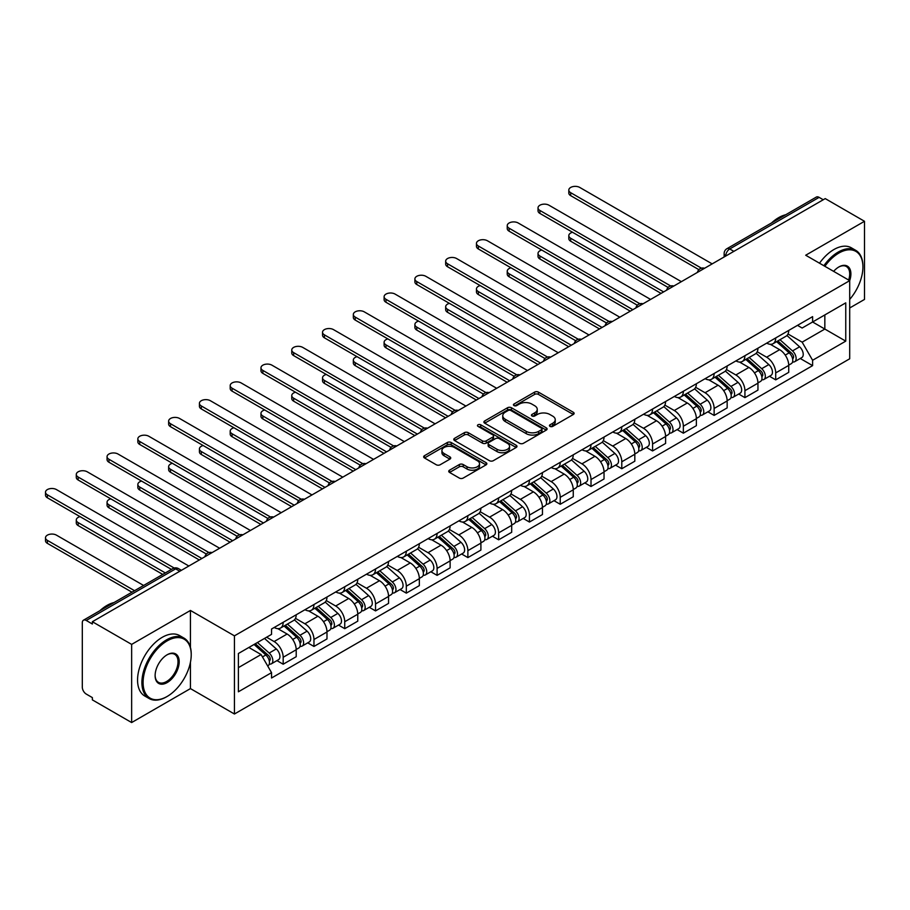 <?xml version="1.0" encoding="UTF-8"?>
<svg xmlns="http://www.w3.org/2000/svg" width="910" height="910" viewBox="0 0 910 910"><rect width="100%" height="100%" fill="white"/><g stroke="black" fill="none" stroke-linecap="round" stroke-linejoin="round"><path stroke-width="1.36" d="M550.015 426.38A1.922 1.103 0 0 0 552.734 426.38L573.311 414.494A2.741 1.581 0 0 0 574.119 413.379A2.741 1.581 0 0 0 573.311 412.264L538.447 392.13A2.741 1.581 0 0 0 534.579 392.13L513.991 404.017A1.922 1.103 0 0 0 513.433 404.802A1.922 1.103 0 0 0 513.991 405.576A1.922 1.103 0 0 0 516.709 405.576L519.371 404.04A8.77 5.062 0 0 1 531.77 404.04L534.67 405.724A8.77 5.062 0 0 1 537.241 409.295A8.77 5.062 0 0 1 534.67 412.878L532.009 414.414A1.922 1.103 0 0 0 531.451 415.199A1.922 1.103 0 0 0 532.009 415.984A1.922 1.103 0 0 0 534.716 415.984L537.378 414.448A8.77 5.062 0 0 1 549.776 414.448L552.688 416.12A8.77 5.062 0 0 1 555.248 419.703A8.77 5.062 0 0 1 552.688 423.275L550.015 424.811A1.922 1.103 0 0 0 549.458 425.596A1.922 1.103 0 0 0 550.015 426.38L550.015 424.811M449.54 470.186A2.741 1.581 0 0 0 448.744 471.3A2.741 1.581 0 0 0 449.54 472.426L459.322 478.068A2.741 1.581 0 0 0 463.201 478.068L486.054 464.873A2.741 1.581 0 0 0 486.861 463.759A2.741 1.581 0 0 0 486.054 462.644L451.189 442.51A2.741 1.581 0 0 0 447.322 442.51L424.458 455.705A2.741 1.581 0 0 0 423.662 456.82A2.741 1.581 0 0 0 424.458 457.946L436.277 464.76A2.741 1.581 0 0 0 440.156 464.76L449.938 459.118A2.741 1.581 0 0 0 450.734 458.003A2.741 1.581 0 0 0 449.938 456.877L444.069 453.498A7.325 4.232 0 0 1 441.93 450.507A7.325 4.232 0 0 1 446.446 446.594A7.325 4.232 0 0 1 454.431 447.515L477.386 460.767A7.325 4.232 0 0 1 479.536 463.759A7.325 4.232 0 0 1 475.009 467.66A7.325 4.232 0 0 1 467.023 466.75L463.201 464.544A2.741 1.581 0 0 0 459.322 464.544L449.54 470.186L449.54 472.426M234.439 635.851L190.44 610.451L131.643 644.394L92.365 621.723L825.233 198.607L864.5 221.289L805.703 255.232L849.701 280.644L234.439 635.851L234.439 714.009L849.701 358.79L849.701 280.644A17.017 9.828 -60 0 0 838.849 266.971L838.849 266.971A17.017 9.828 -60 0 0 833.628 271.362M519.564 443.295A2.741 1.581 0 0 0 523.432 443.295L546.296 430.1A2.741 1.581 0 0 0 547.092 428.985A2.741 1.581 0 0 0 546.296 427.859L511.431 407.737A2.741 1.581 0 0 0 507.552 407.737L484.7 420.932A2.741 1.581 0 0 0 483.892 422.047A2.741 1.581 0 0 0 484.7 423.161L519.564 443.295M478.785 426.79A1.922 1.103 0 0 1 480.73 427.063L480.73 424.788L516.175 445.252A2.741 1.581 0 0 1 516.971 446.366A2.741 1.581 0 0 1 516.175 447.492L493.322 460.688A2.741 1.581 0 0 1 489.443 460.688L454.579 440.554L464.362 434.946L464.362 432.671L454.579 438.313A2.741 1.581 0 0 0 453.783 439.439A2.741 1.581 0 0 0 454.579 440.554L454.579 438.313M464.362 434.946A2.741 1.581 0 0 1 468.24 434.946L468.24 432.671A2.741 1.581 0 0 0 464.362 432.671M468.24 432.671L482.38 440.838A2.741 1.581 0 0 0 486.247 440.838L492.742 437.084A2.741 1.581 0 0 0 493.538 435.97A2.741 1.581 0 0 0 492.742 434.855L478.012 426.358A1.922 1.103 0 0 1 477.454 425.573A1.922 1.103 0 0 1 478.637 424.549A1.922 1.103 0 0 1 480.73 424.788M131.643 644.394L131.643 722.551L92.365 699.881L92.365 697.606L86.257 694.068A5.585 3.219 -120 0 1 82.309 687.232L82.309 622.747A5.585 3.219 -120 0 1 83.458 620.199L172.855 568.591A5.585 3.219 60 0 1 175.641 568.864L86.257 620.472A5.585 3.219 -120 0 0 83.458 620.199M849.701 307.978L864.5 299.435L864.5 221.289M131.643 722.551L190.44 688.597L234.439 714.009M92.365 621.723L92.365 624.01L86.257 620.472M733.869 251.365L729.729 248.965A5.585 3.219 60 0 0 726.942 248.692L816.327 197.083A5.585 3.219 60 0 1 819.114 197.356L729.729 248.965A5.585 3.219 120 0 0 725.782 255.801L725.782 256.029M823.254 199.756L819.114 197.356M775.707 337.94A12.842 7.416 60 0 1 773.045 343.707L786.069 336.188A12.842 7.416 -120 0 0 788.731 330.421M757.222 351.76L766.63 357.198A12.842 7.416 60 0 1 775.707 372.918L788.731 365.399A12.842 7.416 -120 0 0 779.654 349.679L770.326 344.298M788.731 365.399L788.731 372.349L775.707 379.868L769.462 376.262M773.045 343.707A12.842 7.416 60 0 1 766.72 343.127M775.707 372.918L775.707 379.868M744.926 355.719A12.842 7.416 60 0 1 742.264 361.475L755.289 353.956A12.842 7.416 -120 0 0 757.939 348.2M738.681 394.03L744.926 397.636L757.95 390.117L757.95 383.167A12.842 7.416 -120 0 0 748.873 367.447L739.546 362.066M742.264 361.475A12.842 7.416 60 0 1 735.94 360.895M726.442 369.54L735.849 374.965A12.842 7.416 60 0 1 744.926 390.686L744.926 397.636M714.134 373.487A12.842 7.416 60 0 1 711.484 379.254L724.508 371.735A12.842 7.416 -120 0 0 727.158 365.968M707.889 411.809L714.134 415.415L727.158 407.896L727.158 400.946A12.842 7.416 -120 0 0 718.081 385.226L708.765 379.834M711.484 379.254A12.842 7.416 60 0 1 705.159 378.674M695.661 387.307L705.057 392.745A12.842 7.416 60 0 1 714.134 408.465L714.134 415.415M683.353 391.254A12.842 7.416 60 0 1 680.703 397.022L693.716 389.503A12.842 7.416 -120 0 0 696.378 383.736M677.108 429.577L683.353 433.183L696.378 425.664L696.378 418.714A12.842 7.416 -120 0 0 687.3 402.993L677.984 397.613M680.703 397.022A12.842 7.416 60 0 1 674.378 396.441M664.869 405.087L674.276 410.512A12.842 7.416 60 0 1 683.353 426.233L683.353 433.183M652.572 409.034A12.842 7.416 60 0 1 649.911 414.789L662.935 407.271A12.842 7.416 -120 0 0 665.597 401.515M646.327 447.356L652.572 450.95L665.597 443.432L665.597 436.493A12.842 7.416 -120 0 0 656.519 420.761L647.203 415.381M649.911 414.789A12.842 7.416 60 0 1 643.597 414.209M634.088 422.854L643.495 428.28A12.842 7.416 60 0 1 652.572 444.012L652.572 450.95M621.792 426.801A12.842 7.416 60 0 1 619.13 432.568L632.154 425.05A12.842 7.416 -120 0 0 634.816 419.283M615.547 465.124L621.792 468.73L634.816 461.211L634.816 454.261A12.842 7.416 -120 0 0 625.739 438.54L616.411 433.16M619.13 432.568A12.842 7.416 60 0 1 612.817 431.988M603.307 440.622L612.714 446.059A12.842 7.416 60 0 1 621.792 461.779L621.792 468.73M591.011 444.58A12.842 7.416 60 0 1 588.349 450.336L601.373 442.817A12.842 7.416 -120 0 0 604.035 437.062M584.766 482.891L591.011 486.497L604.035 478.978L604.035 472.028A12.842 7.416 -120 0 0 594.958 456.308L585.63 450.928M588.349 450.336A12.842 7.416 60 0 1 582.036 449.756M572.526 458.401L581.934 463.827A12.842 7.416 60 0 1 591.011 479.547L591.011 486.497M560.23 462.348A12.842 7.416 60 0 1 557.568 468.115L570.593 460.596A12.842 7.416 -120 0 0 573.243 454.829M553.985 500.671L560.23 504.276L573.255 496.758L573.255 489.808A12.842 7.416 -120 0 0 564.177 474.087L554.85 468.695M557.568 468.115A12.842 7.416 60 0 1 551.244 467.535M541.746 476.169L551.153 481.606A12.842 7.416 60 0 1 560.23 497.326L560.23 504.276M529.438 480.116A12.842 7.416 60 0 1 526.788 485.883L539.812 478.364A12.842 7.416 -120 0 0 542.462 472.597M523.204 518.438L529.438 522.044L542.462 514.525L542.462 507.575A12.842 7.416 -120 0 0 533.385 491.855L524.069 486.475M526.788 485.883A12.842 7.416 60 0 1 520.463 485.303M510.965 493.948L520.361 499.374A12.842 7.416 60 0 1 529.438 515.094L529.438 522.044M498.657 497.895A12.842 7.416 60 0 1 496.007 503.651L509.02 496.132A12.842 7.416 -120 0 0 511.682 490.376M492.412 536.206L498.657 539.812L511.682 532.293L511.682 525.343A12.842 7.416 -120 0 0 502.604 509.623L493.288 504.242M496.007 503.651A12.842 7.416 60 0 1 489.682 503.071M480.173 511.716L489.58 517.142A12.842 7.416 60 0 1 498.657 532.862L498.657 539.812M467.876 515.663A12.842 7.416 60 0 1 465.215 521.43L478.239 513.911A12.842 7.416 -120 0 0 480.901 508.144M461.632 553.985L467.876 557.591L480.901 550.072L480.901 543.122A12.842 7.416 -120 0 0 471.824 527.402L462.507 522.021M465.215 521.43A12.842 7.416 60 0 1 458.902 520.85M449.392 529.484L458.799 534.921A12.842 7.416 60 0 1 467.876 550.641L467.876 557.591M437.096 533.442A12.842 7.416 60 0 1 434.434 539.198L447.458 531.679A12.842 7.416 -120 0 0 450.12 525.923M430.851 571.753L437.096 575.359L450.12 567.84L450.12 560.89A12.842 7.416 -120 0 0 441.043 545.17L431.715 539.789M434.434 539.198A12.842 7.416 60 0 1 428.121 538.618M418.611 547.263L428.018 552.688A12.842 7.416 60 0 1 437.096 568.409L437.096 575.359M406.315 551.21A12.842 7.416 60 0 1 403.653 556.965L416.678 549.447A12.842 7.416 -120 0 0 419.339 543.691M400.07 589.532L406.315 593.138L419.339 585.619L419.339 578.669A12.842 7.416 -120 0 0 410.262 562.949L400.935 557.557M403.653 556.965A12.842 7.416 60 0 1 397.34 556.397M387.831 565.03L397.238 570.468A12.842 7.416 60 0 1 406.315 586.188L406.315 593.138M375.534 568.977A12.842 7.416 60 0 1 372.873 574.745L385.897 567.226A12.842 7.416 -120 0 0 388.559 561.459M369.289 607.3L375.534 610.906L388.559 603.387L388.559 596.437A12.842 7.416 -120 0 0 379.481 580.716L370.154 575.336M372.873 574.745A12.842 7.416 60 0 1 366.548 574.164M357.05 582.798L366.457 588.235A12.842 7.416 60 0 1 375.534 603.956L375.534 610.906M344.742 586.757A12.842 7.416 60 0 1 342.092 592.512L355.116 584.993A12.842 7.416 -120 0 0 357.766 579.238M338.509 625.068L344.742 628.673L357.766 621.155L357.766 614.205A12.842 7.416 -120 0 0 348.689 598.484L339.373 593.104M342.092 592.512A12.842 7.416 60 0 1 335.767 591.932M326.269 600.577L335.676 606.003A12.842 7.416 60 0 1 344.742 621.723L344.742 628.673M313.961 604.524A12.842 7.416 60 0 1 311.311 610.291L324.335 602.773A12.842 7.416 -120 0 0 326.986 597.005M307.716 642.847L313.961 646.453L326.986 638.934L326.986 631.984A12.842 7.416 -120 0 0 317.909 616.263L308.592 610.883M311.311 610.291A12.842 7.416 60 0 1 304.986 609.711M295.477 618.345L304.884 623.782A12.842 7.416 60 0 1 313.961 639.503L313.961 646.453M283.181 622.292A12.842 7.416 60 0 1 280.519 628.059L293.543 620.54A12.842 7.416 -120 0 0 296.205 614.773M276.936 660.614L283.181 664.22L296.205 656.702L296.205 649.751A12.842 7.416 -120 0 0 287.128 634.031L277.812 628.651M280.519 628.059A12.842 7.416 60 0 1 274.206 627.479M266.607 637.216L274.103 641.55A12.842 7.416 60 0 1 283.181 657.27L283.181 664.22M797.513 325.359L802.142 328.032L845.754 302.859L824.835 314.928L824.835 329.056L802.142 342.16L788.003 333.993M238.386 667.644L261.079 654.54L271.544 672.649L238.386 691.793L238.386 653.516L271.544 634.372L271.544 629.015L812.607 316.635L812.607 321.992L845.754 341.136L812.607 360.269L802.142 342.16M845.754 302.859L845.754 341.136M271.544 672.649L271.544 678.007L812.607 365.627L812.607 360.269M190.44 610.451L190.44 647.385M190.44 662.287L190.44 688.597M261.079 654.54L248.851 647.476M800.243 358.495L812.607 365.627M550.789 426.653L552.688 425.561A8.77 5.062 0 0 0 555.248 421.978L555.248 419.703M537.241 409.295L537.241 411.582A8.77 5.062 0 0 1 534.67 415.153L532.771 416.257M573.311 412.264L573.311 414.494L538.447 394.417A2.741 1.581 0 0 0 534.579 394.417L514.764 405.849M546.25 430.123L511.431 410.012A2.741 1.581 0 0 0 507.552 410.012L484.734 423.184M541.45 429.759A1.922 1.103 0 0 0 542.007 428.985A1.922 1.103 0 0 0 541.45 428.2L510.851 410.524A1.922 1.103 0 0 0 508.133 410.524L505.323 412.15A8.77 5.062 0 0 0 502.764 415.733A8.77 5.062 0 0 0 505.323 419.305L526.242 431.385A8.77 5.062 0 0 0 538.64 431.385L541.45 429.759L541.45 432.045A1.922 1.103 0 0 0 542.007 431.26L542.007 428.985M502.764 415.733L502.764 418.009A8.77 5.062 0 0 0 505.323 421.592L505.323 419.305M541.45 432.045L538.64 433.661A8.77 5.062 0 0 1 526.242 433.661L505.323 421.592M468.24 434.946L482.38 443.113A2.741 1.581 0 0 0 486.247 443.113L492.742 439.371A2.741 1.581 0 0 0 493.538 438.245L493.538 435.97M480.73 427.063L516.141 447.504M497.042 449.301A7.325 4.232 0 0 0 505.027 450.222A7.325 4.232 0 0 0 509.554 446.31A7.325 4.232 0 0 0 507.405 443.318L499.328 438.654A2.741 1.581 0 0 0 495.45 438.654L488.966 442.397A2.741 1.581 0 0 0 488.158 443.523A2.741 1.581 0 0 0 488.966 444.637L497.042 449.301L497.042 451.587A7.325 4.232 0 0 0 505.027 452.498A7.325 4.232 0 0 0 509.554 448.596L509.554 446.31M488.158 443.523L488.158 445.798A2.741 1.581 0 0 0 488.966 446.912L488.966 444.637M497.042 451.587L488.966 446.912M479.536 463.759L479.536 466.034A7.325 4.232 0 0 1 475.009 469.947A7.325 4.232 0 0 1 467.023 469.025L463.201 466.819A2.741 1.581 0 0 0 459.322 466.819L449.585 472.449M441.93 450.507L441.93 452.782A7.325 4.232 0 0 0 444.069 455.774L444.069 453.498M449.893 459.14L444.069 455.774M486.02 464.896L451.189 444.785A2.741 1.581 0 0 0 447.322 444.785L424.504 457.969M776.594 341.659L789.141 352.852A6.973 4.027 60 0 1 791.325 363.636L788.72 365.137M776.924 341.955L782.827 345.356M572.549 232.266A6.415 3.708 -0 0 0 568.807 235.644A6.415 3.708 -0 0 0 570.684 238.261L663.617 291.917M777.857 340.92L791.814 353.376A3.344 1.934 60 0 1 792.872 358.563A3.344 1.934 60 0 1 792.564 358.676M779.95 339.714L792.496 350.907A6.973 4.027 60 0 1 794.68 361.702A6.973 4.027 60 0 1 792.576 361.93M786.945 335.517L799.594 346.812A6.973 4.027 60 0 1 801.79 357.596L794.68 361.702M661.058 293.395L570.684 241.218A6.415 3.708 180 0 1 568.807 238.602L568.807 235.644M698.903 269.678L570.684 195.65A6.415 3.708 180 0 1 568.807 193.034L568.807 190.065A6.415 3.708 -0 0 0 570.684 192.692L701.451 268.188M712.166 263.889L579.761 187.449A6.415 3.708 -0 0 0 572.765 186.641A6.415 3.708 -0 0 0 568.807 190.065M745.813 359.427L758.36 370.62A6.973 4.027 60 0 1 760.544 381.404L757.939 382.917M746.143 359.723L752.047 363.135M541.768 250.045A6.415 3.708 -0 0 0 538.026 253.412A6.415 3.708 -0 0 0 539.903 256.029L632.837 309.684M747.076 358.699L761.033 371.155A3.344 1.934 60 0 1 762.091 376.33A3.344 1.934 60 0 1 761.784 376.456M749.169 357.493L761.704 368.686A6.973 4.027 60 0 1 763.899 379.47A6.973 4.027 60 0 1 761.795 379.697M756.164 353.296L768.813 364.58A6.973 4.027 60 0 1 771.009 375.375L763.899 379.47M630.277 311.174L539.903 258.997A6.415 3.708 180 0 1 538.026 256.37L538.026 253.412M715.033 377.195L727.568 388.388A6.973 4.027 60 0 1 729.763 399.183L727.158 400.684M715.362 377.502L721.266 380.903M510.976 267.813A6.415 3.708 -0 0 0 507.234 271.18A6.415 3.708 -0 0 0 509.122 273.808L602.056 327.464M716.295 376.467L730.252 388.923A3.344 1.934 60 0 1 731.299 394.098A3.344 1.934 60 0 1 731.003 394.223M718.388 375.261L730.923 386.454A6.973 4.027 60 0 1 733.119 397.249A6.973 4.027 60 0 1 731.014 397.465M725.372 371.064L738.033 382.359A6.973 4.027 60 0 1 740.217 393.143L733.119 397.249M599.497 328.942L509.122 276.765A6.415 3.708 180 0 1 507.234 274.149L507.234 271.18M668.111 287.446L539.903 213.418A6.415 3.708 180 0 1 538.026 210.801L538.026 207.844A6.415 3.708 -0 0 0 539.903 210.46L670.659 285.956M681.385 281.668L548.98 205.216A6.415 3.708 -0 0 0 541.985 204.42A6.415 3.708 -0 0 0 538.026 207.844M637.33 305.214L509.122 231.197A6.415 3.708 180 0 1 507.234 228.581L507.234 225.612A6.415 3.708 -0 0 0 509.122 228.228L639.878 303.724M650.605 299.435L518.199 222.995A6.415 3.708 -0 0 0 511.204 222.188A6.415 3.708 -0 0 0 507.234 225.612M849.701 299.413A34.045 19.656 120 0 0 862.919 266.971A34.045 19.656 120 0 0 838.849 253.071A34.045 19.656 120 0 0 824.869 266.3M823.857 265.72A34.887 20.134 -60 0 1 838.258 252.047A34.887 20.134 -60 0 1 855.696 250.318A34.887 20.134 -60 0 1 862.919 266.289A34.887 20.134 -60 0 1 862.919 266.63M848.655 280.041A16.187 9.35 120 0 0 846.345 266.505A16.187 9.35 120 0 0 838.554 267.142M771.612 222.893A34.887 20.134 -60 0 1 778.664 217.638A34.887 20.134 -60 0 1 785.717 214.76M819.512 263.206A34.887 20.134 -60 0 1 833.913 249.533A34.887 20.134 -60 0 1 851.351 247.804L855.696 250.318M166.564 696.81L167.156 696.457A34.045 19.656 120 0 0 191.225 654.768A34.045 19.656 120 0 0 167.156 640.867A34.045 19.656 120 0 0 143.086 682.568A34.045 19.656 120 0 0 167.156 696.457L166.564 696.81A34.887 20.134 -60 0 1 149.126 698.527A34.887 20.134 -60 0 1 143.78 670.579A34.887 20.134 -60 0 1 166.564 639.844A34.887 20.134 -60 0 1 184.002 638.115A34.887 20.134 -60 0 1 191.225 654.085A34.887 20.134 -60 0 1 191.225 654.427M167.156 654.768L167.156 654.768A17.017 9.828 -60 0 1 179.19 661.718A17.017 9.828 -60 0 1 167.156 682.568A17.017 9.828 -60 0 1 155.121 675.618A17.017 9.828 -60 0 1 167.156 654.768L167.156 654.768M155.121 675.265A16.187 9.35 120 0 0 158.476 682.341A16.187 9.35 120 0 0 166.564 681.533A16.187 9.35 120 0 0 177.143 667.28A16.187 9.35 120 0 0 174.652 654.301A16.187 9.35 120 0 0 166.86 654.938M99.918 610.69A34.887 20.134 -60 0 1 106.971 605.434A34.887 20.134 -60 0 1 114.023 602.557M149.126 698.527L144.781 696.025A34.887 20.134 -60 0 1 139.435 668.077A34.887 20.134 -60 0 1 162.219 637.33A34.887 20.134 -60 0 1 179.668 635.612L184.002 638.115M684.252 394.974L696.787 406.167A6.973 4.027 60 0 1 698.982 416.951L696.378 418.452M684.582 395.27L690.485 398.682M480.196 285.592A6.415 3.708 -0 0 0 476.453 288.959A6.415 3.708 -0 0 0 478.341 291.575L571.275 345.231M685.514 394.246L699.471 406.702A3.344 1.934 60 0 1 700.518 411.877A3.344 1.934 60 0 1 700.211 411.991M687.596 393.04L700.143 404.233A6.973 4.027 60 0 1 702.338 415.017A6.973 4.027 60 0 1 700.222 415.244M694.592 388.832L707.252 400.127A6.973 4.027 60 0 1 709.436 410.911L702.338 415.017M568.704 346.71L478.341 294.533A6.415 3.708 180 0 1 476.453 291.917L476.453 288.959M653.46 412.742L666.006 423.935A6.973 4.027 60 0 1 668.202 434.73L665.597 436.231M653.801 413.038L659.705 416.45M449.415 303.36A6.415 3.708 -0 0 0 445.673 306.727A6.415 3.708 -0 0 0 447.549 309.343L540.495 363.01M654.734 412.014L668.691 424.47A3.344 1.934 60 0 1 669.737 429.645A3.344 1.934 60 0 1 669.43 429.77M656.815 410.808L669.362 422.001A6.973 4.027 60 0 1 671.557 432.785A6.973 4.027 60 0 1 669.441 433.012M663.811 406.611L676.46 417.895A6.973 4.027 60 0 1 678.655 428.69L671.557 432.785M537.924 364.489L447.549 312.312A6.415 3.708 180 0 1 445.673 309.684L445.673 306.727M622.679 430.521L635.226 441.714A6.973 4.027 60 0 1 637.409 452.498L634.816 453.999M623.009 430.817L628.912 434.218M418.634 321.128A6.415 3.708 -0 0 0 414.892 324.495A6.415 3.708 -0 0 0 416.769 327.122L509.714 380.778M623.941 429.782L637.899 442.237A3.344 1.934 60 0 1 638.957 447.424A3.344 1.934 60 0 1 638.649 447.538M626.034 428.576L638.581 439.769A6.973 4.027 60 0 1 640.765 450.564A6.973 4.027 60 0 1 638.661 450.78M633.03 424.378L645.679 435.674A6.973 4.027 60 0 1 647.874 446.457L640.765 450.564M507.143 382.257L416.769 330.08A6.415 3.708 180 0 1 414.892 327.464L414.892 324.495M606.549 322.993L478.341 248.965A6.415 3.708 180 0 1 476.453 246.348L476.453 243.391A6.415 3.708 -0 0 0 478.341 246.007L609.097 321.503M619.812 317.203L487.419 240.763A6.415 3.708 -0 0 0 480.423 239.967A6.415 3.708 -0 0 0 476.453 243.391M575.768 340.761L447.549 266.744A6.415 3.708 180 0 1 445.673 264.116L445.673 261.159A6.415 3.708 -0 0 0 447.549 263.775L578.316 339.271M589.032 334.982L456.627 258.542A6.415 3.708 -0 0 0 449.631 257.735A6.415 3.708 -0 0 0 445.673 261.159M544.988 358.54L416.769 284.512A6.415 3.708 180 0 1 414.892 281.895L414.892 278.926A6.415 3.708 -0 0 0 416.769 281.554L547.536 357.05M558.251 352.75L425.846 276.31A6.415 3.708 -0 0 0 418.85 275.502A6.415 3.708 -0 0 0 414.892 278.926M591.898 448.289L604.445 459.482A6.973 4.027 60 0 1 606.629 470.265L604.024 471.778M592.228 448.584L598.132 451.997M387.853 338.907A6.415 3.708 -0 0 0 384.111 342.274A6.415 3.708 -0 0 0 385.988 344.89L478.933 398.546M593.161 447.561L607.118 460.016A3.344 1.934 60 0 1 608.176 465.192A3.344 1.934 60 0 1 607.869 465.317M595.254 446.355L607.8 457.548A6.973 4.027 60 0 1 609.984 468.332A6.973 4.027 60 0 1 607.88 468.559M602.249 442.158L614.898 453.442A6.973 4.027 60 0 1 617.094 464.236L609.984 468.332M476.362 400.036L385.988 347.859A6.415 3.708 180 0 1 384.111 345.231L384.111 342.274M514.207 376.308L385.988 302.279A6.415 3.708 180 0 1 384.111 299.663L384.111 296.705A6.415 3.708 -0 0 0 385.988 299.322L516.755 374.818M527.47 370.529L395.065 294.078A6.415 3.708 -0 0 0 388.07 293.282A6.415 3.708 -0 0 0 384.111 296.705M561.117 466.057L573.664 477.25A6.973 4.027 60 0 1 575.848 488.044L573.243 489.546M561.447 466.352L567.351 469.765M357.073 356.674A6.415 3.708 -0 0 0 353.33 360.041A6.415 3.708 -0 0 0 355.207 362.669L448.141 416.325M562.38 465.328L576.337 477.784A3.344 1.934 60 0 1 577.395 482.96A3.344 1.934 60 0 1 577.088 483.085M564.473 464.123L577.02 475.316A6.973 4.027 60 0 1 579.204 486.111A6.973 4.027 60 0 1 577.099 486.327M571.469 459.925L584.118 471.221A6.973 4.027 60 0 1 586.313 482.004L579.204 486.111M445.582 417.804L355.207 365.627A6.415 3.708 180 0 1 353.33 363.01L353.33 360.041M483.426 394.075L355.207 320.058A6.415 3.708 180 0 1 353.33 317.431L353.33 314.473A6.415 3.708 -0 0 0 355.207 317.089L485.974 392.585M496.689 388.297L364.284 311.857A6.415 3.708 -0 0 0 357.289 311.049A6.415 3.708 -0 0 0 353.33 314.473M530.337 483.836L542.872 495.029A6.973 4.027 60 0 1 545.067 505.812L542.462 507.314M530.666 484.131L536.57 487.544M326.28 374.454A6.415 3.708 -0 0 0 322.538 377.821A6.415 3.708 -0 0 0 324.426 380.437L417.36 434.093M531.599 483.108L545.556 495.563A3.344 1.934 60 0 1 546.603 500.739A3.344 1.934 60 0 1 546.307 500.853M533.692 481.902L546.227 493.095A6.973 4.027 60 0 1 548.423 503.878A6.973 4.027 60 0 1 546.318 504.106M540.676 477.693L553.337 488.988A6.973 4.027 60 0 1 555.521 499.772L548.423 503.878M414.801 435.572L324.426 383.394A6.415 3.708 180 0 1 322.538 380.778L322.538 377.821M452.634 411.855L324.426 337.826A6.415 3.708 180 0 1 322.538 335.21L322.538 332.241A6.415 3.708 -0 0 0 324.426 334.869L455.182 410.364M465.909 406.065L333.504 329.625A6.415 3.708 -0 0 0 326.508 328.817A6.415 3.708 -0 0 0 322.538 332.241M499.556 501.603L512.091 512.796A6.973 4.027 60 0 1 514.286 523.591L511.682 525.093M499.886 501.899L505.789 505.312M295.5 392.221A6.415 3.708 -0 0 0 291.757 395.588A6.415 3.708 -0 0 0 293.646 398.205L386.579 451.872M500.818 500.875L514.776 513.331A3.344 1.934 60 0 1 515.822 518.507A3.344 1.934 60 0 1 515.515 518.632M502.9 499.67L515.447 510.863A6.973 4.027 60 0 1 517.642 521.646A6.973 4.027 60 0 1 515.526 521.874M509.896 495.472L522.556 506.756A6.973 4.027 60 0 1 524.74 517.551L517.642 521.646M384.02 453.351L293.646 401.173A6.415 3.708 180 0 1 291.757 398.546L291.757 395.588M421.853 429.622L293.646 355.605A6.415 3.708 180 0 1 291.757 352.978L291.757 350.02A6.415 3.708 -0 0 0 293.646 352.636L424.401 428.132M435.116 423.844L302.723 347.392A6.415 3.708 -0 0 0 295.727 346.596A6.415 3.708 -0 0 0 291.757 350.02M468.764 519.383L481.31 530.575A6.973 4.027 60 0 1 483.506 541.359L480.901 542.861M469.105 519.678L475.009 523.079M264.719 409.989A6.415 3.708 -0 0 0 260.977 413.356A6.415 3.708 -0 0 0 262.853 415.984L355.799 469.64M470.038 518.643L483.995 531.099A3.344 1.934 60 0 1 485.041 536.274A3.344 1.934 60 0 1 484.734 536.399M472.119 517.437L484.666 528.63A6.973 4.027 60 0 1 486.861 539.425A6.973 4.027 60 0 1 484.746 539.641M479.115 513.24L491.775 524.535A6.973 4.027 60 0 1 493.959 535.319L486.861 539.425M353.228 471.118L262.853 418.941A6.415 3.708 180 0 1 260.977 416.325L260.977 413.356M391.072 447.401L262.853 373.373A6.415 3.708 180 0 1 260.977 370.757L260.977 367.788A6.415 3.708 -0 0 0 262.853 370.415L393.62 445.911M404.336 441.612L271.931 365.172A6.415 3.708 -0 0 0 264.935 364.364A6.415 3.708 -0 0 0 260.977 367.788M437.983 537.15L450.53 548.343A6.973 4.027 60 0 1 452.714 559.127L450.12 560.628M438.313 537.446L444.216 540.859M233.938 427.768A6.415 3.708 -0 0 0 230.196 431.135A6.415 3.708 -0 0 0 232.073 433.751L325.018 487.407M439.246 536.422L453.214 548.878A3.344 1.934 60 0 1 454.261 554.053A3.344 1.934 60 0 1 453.953 554.179M441.339 535.216L453.885 546.409A6.973 4.027 60 0 1 456.069 557.193A6.973 4.027 60 0 1 453.965 557.42M448.334 531.019L460.983 542.303A6.973 4.027 60 0 1 463.179 553.098L456.069 557.193M322.447 488.897L232.073 436.72A6.415 3.708 180 0 1 230.196 434.093L230.196 431.135M360.292 465.169L232.073 391.141A6.415 3.708 180 0 1 230.196 388.524L230.196 385.567A6.415 3.708 -0 0 0 232.073 388.183L362.84 463.679M373.555 459.391L241.15 382.939A6.415 3.708 -0 0 0 234.154 382.143A6.415 3.708 -0 0 0 230.196 385.567M407.202 554.918L419.749 566.111A6.973 4.027 60 0 1 421.933 576.906L419.328 578.407M407.532 555.214L413.436 558.626M203.157 445.536A6.415 3.708 -0 0 0 199.415 448.903A6.415 3.708 -0 0 0 201.292 451.531L294.237 505.186M408.465 554.19L422.422 566.646A3.344 1.934 60 0 1 423.48 571.821A3.344 1.934 60 0 1 423.173 571.946M410.558 552.984L423.104 564.177A6.973 4.027 60 0 1 425.288 574.961A6.973 4.027 60 0 1 423.184 575.188M417.553 548.787L430.202 560.082A6.973 4.027 60 0 1 432.398 570.866L425.288 574.961M291.666 506.665L201.292 454.488A6.415 3.708 180 0 1 199.415 451.872L199.415 448.903M329.511 482.937L201.292 408.92A6.415 3.708 180 0 1 199.415 406.292L199.415 403.335A6.415 3.708 -0 0 0 201.292 405.951L332.059 481.447M342.774 477.159L210.369 400.718A6.415 3.708 -0 0 0 203.374 399.911A6.415 3.708 -0 0 0 199.415 403.335M376.421 572.697L388.968 583.89A6.973 4.027 60 0 1 391.152 594.674L388.547 596.175M376.751 572.993L382.655 576.394M172.377 463.304A6.415 3.708 -0 0 0 168.634 466.682A6.415 3.708 -0 0 0 170.511 469.298L263.445 522.954M377.684 571.969L391.641 584.413A3.344 1.934 60 0 1 392.699 589.6A3.344 1.934 60 0 1 392.392 589.714M379.777 570.763L392.324 581.945A6.973 4.027 60 0 1 394.508 592.74A6.973 4.027 60 0 1 392.403 592.967M386.773 566.555L399.422 577.85A6.973 4.027 60 0 1 401.617 588.634L394.508 592.74M260.886 524.433L170.511 472.256A6.415 3.708 180 0 1 168.634 469.64L168.634 466.682M298.73 500.716L170.511 426.688A6.415 3.708 180 0 1 168.634 424.071L168.634 421.102A6.415 3.708 -0 0 0 170.511 423.73L301.278 499.226M311.993 494.926L179.588 418.486A6.415 3.708 -0 0 0 172.593 417.679A6.415 3.708 -0 0 0 168.634 421.102M345.641 590.465L358.176 601.658A6.973 4.027 60 0 1 360.371 612.453L357.766 613.954M345.971 590.761L351.874 594.173M141.596 481.083A6.415 3.708 -0 0 0 137.842 484.45A6.415 3.708 -0 0 0 139.731 487.066L232.664 540.733M346.903 589.737L360.861 602.192A3.344 1.934 60 0 1 361.907 607.368A3.344 1.934 60 0 1 361.611 607.493M348.996 588.531L361.532 599.724A6.973 4.027 60 0 1 363.727 610.508A6.973 4.027 60 0 1 361.623 610.735M355.992 584.334L368.641 595.618A6.973 4.027 60 0 1 370.825 606.413L363.727 610.508M230.105 542.212L139.731 490.035A6.415 3.708 180 0 1 137.842 487.407L137.842 484.45M267.938 518.484L139.731 444.467A6.415 3.708 180 0 1 137.842 441.839L137.842 438.882A6.415 3.708 -0 0 0 139.731 441.498L270.486 516.994M281.213 512.705L148.808 436.254A6.415 3.708 -0 0 0 141.812 435.458A6.415 3.708 -0 0 0 137.842 438.882M314.86 608.244L327.395 619.437A6.973 4.027 60 0 1 329.591 630.22L326.986 631.722M315.19 608.54L321.093 611.941M110.804 498.851A6.415 3.708 -0 0 0 107.061 502.218A6.415 3.708 -0 0 0 108.95 504.845L201.883 558.501M316.123 607.505L330.08 619.96A3.344 1.934 60 0 1 331.126 625.136A3.344 1.934 60 0 1 330.819 625.261M318.204 606.299L330.751 617.492A6.973 4.027 60 0 1 332.946 628.287A6.973 4.027 60 0 1 330.842 628.503M325.2 602.101L337.86 613.397A6.973 4.027 60 0 1 340.044 624.18L332.946 628.287M199.324 559.98L108.95 507.803A6.415 3.708 180 0 1 107.061 505.186L107.061 502.218M237.157 536.263L108.95 462.235A6.415 3.708 180 0 1 107.061 459.618L107.061 456.649A6.415 3.708 -0 0 0 108.95 459.277L239.705 534.761M250.432 530.473L118.027 454.033A6.415 3.708 -0 0 0 111.031 453.225A6.415 3.708 -0 0 0 107.061 456.649M284.068 626.012L296.614 637.205A6.973 4.027 60 0 1 298.81 647.988L296.205 649.49M284.409 626.308L290.313 629.72M80.023 516.63A6.415 3.708 -0 0 0 76.281 519.997A6.415 3.708 -0 0 0 78.158 522.613L165.324 572.936M285.342 625.284L299.299 637.739A3.344 1.934 60 0 1 300.346 642.915A3.344 1.934 60 0 1 300.038 643.029M287.423 624.078L299.97 635.271A6.973 4.027 60 0 1 302.165 646.054A6.973 4.027 60 0 1 300.05 646.282M294.419 619.881L307.079 631.165A6.973 4.027 60 0 1 309.263 641.948L302.165 646.054M162.754 574.415L78.158 525.582A6.415 3.708 180 0 1 76.281 522.954L76.281 519.997M206.377 554.031L78.158 480.002A6.415 3.708 180 0 1 76.281 477.386L76.281 474.428A6.415 3.708 -0 0 0 78.158 477.045L208.925 552.541M219.64 548.241L87.235 471.801A6.415 3.708 -0 0 0 80.239 471.005A6.415 3.708 -0 0 0 76.281 474.428M254.061 644.462L265.834 654.972A6.973 4.027 60 0 1 268.029 665.767L267.676 665.961M254.174 644.394L259.532 647.488M143.621 585.471L56.454 535.148A6.415 3.708 -0 0 0 49.458 534.341A6.415 3.708 -0 0 0 45.5 537.764A6.415 3.708 -0 0 0 47.377 540.381L134.543 590.704M255.323 643.734L268.518 655.507A3.344 1.934 60 0 1 269.565 660.683A3.344 1.934 60 0 1 269.258 660.808M257.416 642.528L269.189 653.039A6.973 4.027 60 0 1 271.373 663.822A6.973 4.027 60 0 1 269.269 664.05M264.514 638.433L276.287 648.932A6.973 4.027 60 0 1 278.483 659.727L271.373 663.822M131.973 592.194L47.377 543.35A6.415 3.708 180 0 1 45.5 540.733L45.5 537.764M171.444 569.398L47.377 497.781A6.415 3.708 180 0 1 45.5 495.154L45.5 492.196A6.415 3.708 -0 0 0 47.377 494.812L174.197 568.033M188.859 566.02L56.454 489.58A6.415 3.708 -0 0 0 49.458 488.772A6.415 3.708 -0 0 0 45.5 492.196M725.975 255.915L725.782 255.801A5.585 3.219 0 0 1 724.144 253.526L724.144 256.973M313.961 639.503L326.986 631.984M344.742 621.723L357.766 614.205M375.534 603.956L388.559 596.437M406.315 586.188L419.339 578.669M437.096 568.409L450.12 560.89M467.876 550.641L480.901 543.122M498.657 532.862L511.682 525.343M529.438 515.094L542.462 507.575M560.23 497.326L573.255 489.808M591.011 479.547L604.035 472.028M621.792 461.779L634.816 454.261M652.572 444.012L665.597 436.493M683.353 426.233L696.378 418.714M714.134 408.465L727.158 400.946M744.926 390.686L757.95 383.167M283.181 657.27L296.205 649.751M274.103 641.55L287.128 634.031M304.884 623.782L317.909 616.263M335.676 606.003L348.689 598.484M366.457 588.235L379.481 580.716M397.238 570.468L410.262 562.949M428.018 552.688L441.043 545.17M458.799 534.921L471.824 527.402M489.58 517.142L502.604 509.623M520.361 499.374L533.385 491.855M551.153 481.606L564.177 474.087M581.934 463.827L594.958 456.308M612.714 446.059L625.739 438.54M643.495 428.28L656.519 420.761M674.276 410.512L687.3 402.993M705.057 392.745L718.081 385.226M735.849 374.965L748.873 367.447M766.63 357.198L779.654 349.679M704.124 268.53A5.585 3.219 120 0 0 701.655 269.963M673.343 286.309A5.585 3.219 120 0 0 670.875 287.731M642.562 304.076A5.585 3.219 120 0 0 640.094 305.498M611.77 321.856A5.585 3.219 120 0 0 609.313 323.277M580.99 339.623A5.585 3.219 120 0 0 578.533 341.045M550.209 357.391A5.585 3.219 120 0 0 547.752 358.813M519.428 375.17A5.585 3.219 120 0 0 516.96 376.592M488.647 392.938A5.585 3.219 120 0 0 486.179 394.36M457.866 410.717A5.585 3.219 120 0 0 455.398 412.139M427.086 428.485A5.585 3.219 120 0 0 424.617 429.907M396.294 446.253A5.585 3.219 120 0 0 393.837 447.674M365.513 464.032A5.585 3.219 120 0 0 363.056 465.454M334.732 481.799A5.585 3.219 120 0 0 332.264 483.221M303.951 499.567A5.585 3.219 120 0 0 301.483 501M273.171 517.346A5.585 3.219 120 0 0 270.702 518.768M242.39 535.114A5.585 3.219 120 0 0 239.921 536.536M211.598 552.893A5.585 3.219 120 0 0 209.141 554.315M179.782 571.264L175.641 568.864A5.585 3.219 120 0 1 178.428 568.591A5.585 5.585 0 0 0 172.855 568.591M552.688 425.561L552.688 423.275M532.009 415.984L532.009 414.414M534.67 415.153L534.67 412.878M513.991 405.576L513.991 404.017M534.579 394.417L534.579 392.13M538.447 394.417L538.447 392.13M484.7 423.161L484.7 420.932M507.552 410.012L507.552 407.737M511.431 410.012L511.431 407.737M546.296 430.1L546.296 427.859M526.242 433.661L526.242 431.385M538.64 433.661L538.64 431.385M482.38 443.113L482.38 440.838M486.247 443.113L486.247 440.838M492.742 439.371L492.742 437.084M516.175 447.492L516.175 445.252M459.322 466.819L459.322 464.544M463.201 466.819L463.201 464.544M467.023 469.025L467.023 466.75M449.938 459.118L449.938 456.877M424.458 457.946L424.458 455.705M447.322 444.785L447.322 442.51M451.189 444.785L451.189 442.51M486.054 464.873L486.054 462.644M789.141 352.852L785.228 355.105M793.565 357.027L792.303 357.755M799.594 346.812L792.496 350.907M570.684 241.218L570.684 238.261M570.684 192.692L570.684 195.65M758.36 370.62L754.447 372.884M762.785 374.795L761.522 375.523M768.813 364.58L761.704 368.686M539.903 258.997L539.903 256.029M727.568 388.388L723.666 390.652M731.993 392.574L730.741 393.291M738.033 382.359L730.923 386.454M509.122 276.765L509.122 273.808M539.903 210.46L539.903 213.418M509.122 228.228L509.122 231.197M696.787 406.167L692.874 408.419M701.212 410.342L699.961 411.07M707.252 400.127L700.143 404.233M478.341 294.533L478.341 291.575M666.006 423.935L662.093 426.198M670.431 428.11L669.18 428.837M676.46 417.895L669.362 422.001M447.549 312.312L447.549 309.343M635.226 441.714L631.312 443.966M639.65 445.889L638.388 446.617M645.679 435.674L638.581 439.769M416.769 330.08L416.769 327.122M478.341 246.007L478.341 248.965M447.549 263.775L447.549 266.744M416.769 281.554L416.769 284.512M604.445 459.482L600.532 461.745M608.87 463.656L607.607 464.384M614.898 453.442L607.8 457.548M385.988 347.859L385.988 344.89M385.988 299.322L385.988 302.279M573.664 477.25L569.751 479.513M578.089 481.435L576.826 482.152M584.118 471.221L577.02 475.316M355.207 365.627L355.207 362.669M355.207 317.089L355.207 320.058M542.872 495.029L538.97 497.281M547.297 499.203L546.045 499.931M553.337 488.988L546.227 493.095M324.426 383.394L324.426 380.437M324.426 334.869L324.426 337.826M512.091 512.796L508.178 515.06M516.516 516.971L515.265 517.699M522.556 506.756L515.447 510.863M293.646 401.173L293.646 398.205M293.646 352.636L293.646 355.605M481.31 530.575L477.397 532.828M485.735 534.75L484.484 535.478M491.775 524.535L484.666 528.63M262.853 418.941L262.853 415.984M262.853 370.415L262.853 373.373M450.53 548.343L446.617 550.596M454.954 552.518L453.692 553.246M460.983 542.303L453.885 546.409M232.073 436.72L232.073 433.751M232.073 388.183L232.073 391.141M419.749 566.111L415.836 568.375M424.174 570.297L422.911 571.014M430.202 560.082L423.104 564.177M201.292 454.488L201.292 451.531M201.292 405.951L201.292 408.92M388.968 583.89L385.055 586.142M393.393 588.065L392.13 588.793M399.422 577.85L392.324 581.945M170.511 472.256L170.511 469.298M170.511 423.73L170.511 426.688M358.176 601.658L354.274 603.921M362.601 605.832L361.35 606.56M368.641 595.618L361.532 599.724M139.731 490.035L139.731 487.066M139.731 441.498L139.731 444.467M327.395 619.437L323.482 621.689M331.82 623.612L330.569 624.328M337.86 613.397L330.751 617.492M108.95 507.803L108.95 504.845M108.95 459.277L108.95 462.235M296.614 637.205L292.701 639.457M301.039 641.379L299.788 642.107M307.079 631.165L299.97 635.271M78.158 525.582L78.158 522.613M78.158 477.045L78.158 480.002M265.834 654.972L262.455 656.929M270.259 659.147L268.996 659.875M276.287 648.932L269.189 653.039M47.377 543.35L47.377 540.381M47.377 494.812L47.377 497.781M704.602 268.257A5.585 5.585 0 0 0 697.435 272.397M673.809 286.036A5.585 5.585 0 0 0 666.655 290.165M643.029 303.803A5.585 5.585 0 0 0 635.874 307.944M612.248 321.583A5.585 5.585 0 0 0 605.093 325.712M581.467 339.35A5.585 5.585 0 0 0 574.301 343.479M550.687 357.118A5.585 5.585 0 0 0 543.52 361.259M519.906 374.897A5.585 5.585 0 0 0 512.74 379.026M489.114 392.665A5.585 5.585 0 0 0 481.959 396.805M458.333 410.444A5.585 5.585 0 0 0 451.178 414.573M427.552 428.212A5.585 5.585 0 0 0 420.397 432.341M396.771 445.98A5.585 5.585 0 0 0 389.605 450.12M365.991 463.759A5.585 5.585 0 0 0 358.824 467.888M335.21 481.526A5.585 5.585 0 0 0 328.044 485.667M304.429 499.294A5.585 5.585 0 0 0 297.263 503.435M273.637 517.073A5.585 5.585 0 0 0 266.482 521.202M242.856 534.841A5.585 5.585 0 0 0 235.701 538.982M212.075 552.62A5.585 5.585 0 0 0 204.909 556.749M181.42 570.32L178.428 568.591M726.942 248.692A5.585 5.585 0 0 0 724.144 253.526M862.919 266.971L862.919 266.289M191.225 654.768L191.225 654.085"/></g></svg>
